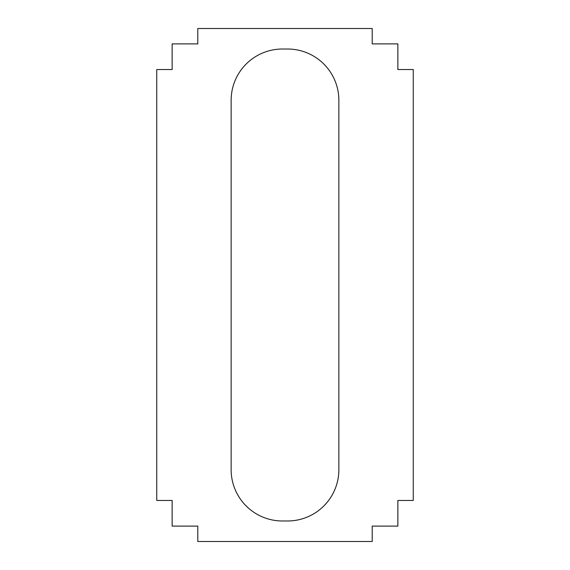 <?xml version="1.0" encoding="UTF-8"?>
<svg xmlns="http://www.w3.org/2000/svg" width="570" height="570" viewBox="0 0 570 570"><rect width="100%" height="100%" fill="white"/><g stroke="black" fill="none" stroke-linecap="round" stroke-linejoin="round"><path stroke-width="0.85" d="M338.865 469.68L338.865 100.32A51.3 51.3 0 0 0 287.565 49.02L282.435 49.02A51.3 51.3 0 0 0 231.135 100.32L231.135 469.68A51.3 51.3 0 0 0 282.435 520.98L287.565 520.98A51.3 51.3 0 0 0 338.865 469.68A51.3 51.3 0 0 1 287.565 520.98L282.435 520.98A51.3 51.3 0 0 1 231.135 469.68L231.135 100.32A51.3 51.3 0 0 1 282.435 49.02L287.565 49.02A51.3 51.3 0 0 1 338.865 100.32L338.865 469.68M172.14 500.46L156.75 500.46L156.75 69.54L172.14 69.54L172.14 43.89L197.79 43.89L197.79 28.5L372.21 28.5L372.21 43.89L397.86 43.89L397.86 69.54L413.25 69.54L413.25 500.46L397.86 500.46L397.86 526.11L372.21 526.11L372.21 541.5L197.79 541.5L197.79 526.11L172.14 526.11L172.14 500.46L172.14 526.11L197.79 526.11L197.79 541.5L372.21 541.5L372.21 526.11L397.86 526.11L397.86 500.46L413.25 500.46L413.25 69.54L397.86 69.54L397.86 43.89L372.21 43.89L372.21 28.5L197.79 28.5L197.79 43.89L172.14 43.89L172.14 69.54L156.75 69.54L156.75 500.46L172.14 500.46"/></g></svg>
